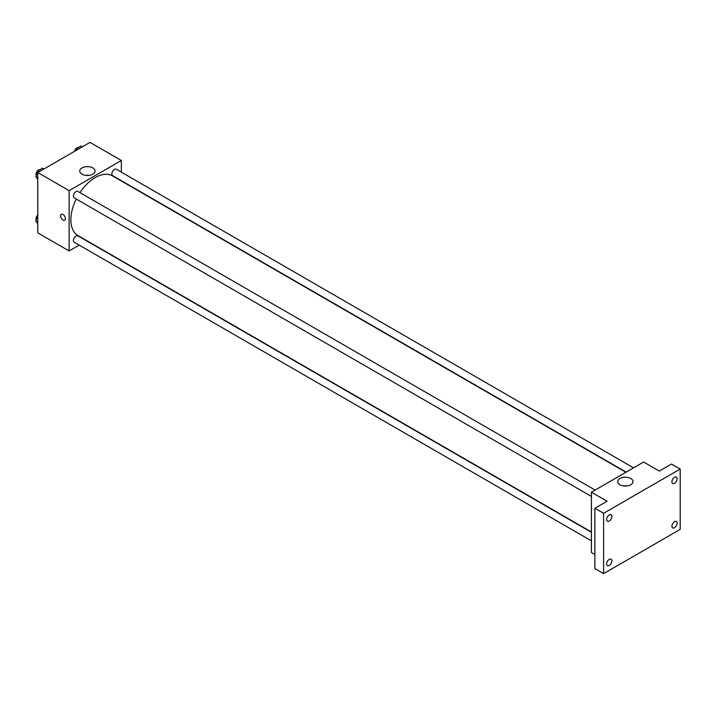 <?xml version="1.0" encoding="UTF-8"?>
<svg xmlns="http://www.w3.org/2000/svg" width="716" height="716" viewBox="0 0 716 716"><rect width="100%" height="100%" fill="white"/><g stroke="black" fill="none" stroke-linecap="round" stroke-linejoin="round"><path stroke-width="1.07" d="M79.216 245.123L69.121 250.949L37.778 232.861L37.778 172.547L90.01 142.394L121.344 160.491L121.344 172.144M76.254 199.03A34.466 19.905 120 0 0 70.857 219.794A34.466 19.905 120 0 0 77.999 235.573L591.407 531.988M625.882 472.283L112.466 175.868A34.466 19.905 120 0 0 79.941 192.631M69.121 250.949L69.121 190.644L121.344 160.491M633.544 467.861L116.296 169.236A3.696 2.13 120 0 0 113.45 170.22A3.696 2.13 120 0 0 111.839 173.934A3.696 2.13 120 0 0 112.609 175.626L626.16 472.121M591.407 532.31L77.856 235.815A3.696 2.13 120 0 0 75.01 236.799A3.696 2.13 120 0 0 73.399 240.522A3.696 2.13 120 0 0 74.169 242.214L591.407 540.84M591.407 496.448L74.169 197.822A3.696 2.13 -60 0 1 74.169 193.562A3.696 2.13 -60 0 1 77.856 191.423L595.103 490.057M69.121 190.644L37.778 172.547M81.982 174.176A7.67 4.43 180 0 1 79.736 171.043A7.67 4.43 180 0 1 87.397 166.613A7.67 4.43 180 0 1 95.067 171.043A7.67 4.43 180 0 1 90.332 175.134A7.67 4.43 180 0 1 81.982 174.176M65.416 218.666A3.383 1.951 60 0 1 64.717 220.215A3.383 1.951 60 0 1 61.334 218.255A3.383 1.951 60 0 1 61.334 214.352A3.383 1.951 60 0 1 63.939 215.256A3.383 1.951 60 0 1 65.416 218.666M64.717 220.215A3.383 1.951 60 0 1 61.334 218.255A3.383 1.951 60 0 1 61.334 214.344M85.544 175.339A7.67 4.43 180 0 1 89.258 175.339M594.889 554.506L591.407 552.492L591.407 492.187L643.639 462.035L659.311 471.074L671.492 464.04L680.2 469.07L680.2 529.375L603.597 573.606L594.889 568.576L594.889 508.27L607.078 501.236L591.407 492.187M603.597 573.606L603.597 513.291L594.889 508.27M603.597 513.291L680.2 469.07M619.94 484.759A7.67 4.43 180 0 1 617.693 481.635A7.67 4.43 180 0 1 625.363 477.205A7.67 4.43 180 0 1 633.025 481.635A7.67 4.43 180 0 1 628.29 485.717A7.67 4.43 180 0 1 619.94 484.759M623.502 485.922A7.67 4.43 180 0 1 627.216 485.922M674.544 483.309A3.696 2.13 -60 0 1 672.691 483.497A3.696 2.13 -60 0 1 672.127 480.534A3.696 2.13 -60 0 1 674.544 477.277A3.696 2.13 -60 0 1 676.387 477.098A3.696 2.13 -60 0 1 676.951 480.06A3.696 2.13 -60 0 1 674.544 483.309M609.253 521.006A3.696 2.13 -60 0 1 607.41 521.185A3.696 2.13 -60 0 1 606.846 518.223A3.696 2.13 -60 0 1 609.253 514.974A3.696 2.13 -60 0 1 611.106 514.786A3.696 2.13 -60 0 1 611.67 517.749A3.696 2.13 -60 0 1 609.253 521.006M609.253 565.389A3.696 2.13 -60 0 1 607.41 565.577A3.696 2.13 -60 0 1 606.846 562.615A3.696 2.13 -60 0 1 609.253 559.357A3.696 2.13 -60 0 1 611.106 559.178A3.696 2.13 -60 0 1 611.67 562.141A3.696 2.13 -60 0 1 609.253 565.389M674.544 527.701A3.696 2.13 -60 0 1 672.691 527.88A3.696 2.13 -60 0 1 672.127 524.918A3.696 2.13 -60 0 1 674.544 521.669A3.696 2.13 -60 0 1 676.387 521.481A3.696 2.13 -60 0 1 676.951 524.443A3.696 2.13 -60 0 1 674.544 527.701M37.778 179.447L35.8 176.628L38.064 170.802L42.584 168.188L43.962 168.985M37.778 177.774L35.8 176.628M39.434 171.598L38.064 170.802M40.024 169.665A3.696 2.13 120 0 0 37.348 171.07A3.696 2.13 120 0 0 35.97 174.525A3.696 2.13 120 0 0 36.194 175.617M75.708 150.655L76.505 148.606L81.024 145.992L82.403 146.789M77.874 149.402L76.505 148.606M78.465 147.478A3.696 2.13 120 0 0 74.536 151.327M37.778 223.839L35.8 221.02L37.778 215.91M37.778 222.166L35.8 221.02M37.778 214.997A3.696 2.13 120 0 0 35.97 218.908A3.696 2.13 120 0 0 36.194 220"/></g></svg>
